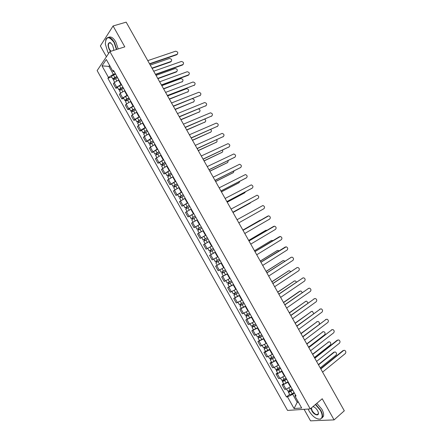 <?xml version="1.0" encoding="UTF-8"?>
<svg xmlns="http://www.w3.org/2000/svg" width="443" height="443" viewBox="0 0 443 443"><rect width="100%" height="100%" fill="white"/><g stroke="black" fill="none" stroke-linecap="round" stroke-linejoin="round"><path stroke-width="0.66" d="M304.086 409.321L310.549 420.85L334.083 419.892L344.305 410.799L126.166 22.15L113.081 25.976L100.367 45.939L106.425 56.748M109.886 51.587L97.139 70.598L287.557 410.423L310.25 408.911L109.886 51.587L124.799 46.858L113.081 25.976M334.083 419.892L322.216 398.75L310.25 408.911M118.813 79.84L114.167 82.68L113.369 83.76L115.905 88.284L116.714 87.216L121.36 84.386M117.677 87.653L115.905 88.284M124.837 90.582L120.18 93.412L119.366 94.459L121.903 98.983L122.728 97.953L127.385 95.129M123.663 98.335L121.903 98.983M130.862 101.331L126.2 104.144L125.363 105.163L127.9 109.687L128.747 108.69L133.409 105.877M129.655 109.017L127.9 109.687M136.887 112.079L132.219 114.881L131.366 115.867L133.902 120.396L134.766 119.427L139.44 116.631M135.647 119.704L133.902 120.396M142.917 122.833L138.238 125.629L137.369 126.576L139.905 131.111L140.791 130.17L145.465 127.385M141.638 130.397L139.905 131.111M148.948 133.592L143.371 137.291L145.913 141.826L151.5 138.144M147.635 141.095L145.913 141.826M154.978 144.357L149.38 148.012L151.921 152.547L157.531 148.909M153.632 151.794L151.921 152.547M161.014 155.122L155.388 158.732L157.935 163.268L163.572 159.679M159.635 162.498L157.935 163.268M167.055 165.892L161.402 169.459L163.943 173.994L169.608 170.45M165.638 173.207L163.943 173.994M173.091 176.663L167.415 180.185L169.962 184.725L175.649 181.226M171.64 183.923L169.962 184.725M179.133 187.439L173.429 190.922L175.976 195.463L181.691 192.002M177.649 194.638L175.976 195.463M185.18 198.22L179.448 201.659L181.995 206.2L187.738 202.783M183.657 205.358L181.995 206.2M191.226 209.007L185.467 212.402L188.015 216.943L193.785 213.57M193.84 213.67L188.015 216.943M197.273 219.794L191.492 223.145L194.04 227.691L199.832 224.363M195.712 226.788L194.04 227.691M203.082 230.725L197.517 233.893L200.064 238.445L205.884 235.155M209.356 241.346L207.341 242.482L205.945 239.99L207.961 238.86L204.655 240.715L205.059 240.488L204.4 239.32L203.996 239.541L207.302 237.686L205.286 238.816L203.891 236.329L205.912 235.2L200.064 238.445M209.378 241.385L203.542 244.647L206.095 249.199L211.942 245.954L208.697 247.787M209.362 241.357L203.542 244.647M215.431 252.189L209.572 255.401L212.125 259.952L217.995 256.757M211.228 254.443L209.572 255.401M221.489 262.992L215.603 266.165L218.155 270.717L224.053 267.566M221.434 262.893L215.603 266.165M227.552 273.802L221.638 276.93L224.191 281.482L230.116 278.376M223.228 275.95L221.638 276.93M233.611 284.616L227.674 287.695L230.227 292.253L236.18 289.19M229.252 286.704L227.674 287.695M239.674 295.431L233.71 298.471L236.269 303.029L242.243 300.011M235.277 297.452L233.71 298.471M245.743 306.251L239.752 309.247L242.304 313.805L248.307 310.831M241.308 308.212L239.752 309.247M251.812 317.077L245.793 320.023L248.351 324.586L254.376 321.657M247.338 318.971L245.793 320.023M257.881 327.903L251.834 330.81L254.393 335.373L260.451 332.488M253.374 329.736L251.834 330.81M263.956 338.734L257.881 341.597L260.44 346.16L266.525 343.319M259.41 340.501L257.881 341.597M270.031 349.571L265.196 352.124L263.934 352.39L266.492 356.953L267.76 356.704L272.6 354.156M265.446 351.277L263.934 352.39M276.105 360.414L271.266 362.95L269.981 363.182L272.545 367.751L273.835 367.535L278.675 364.999M271.487 362.053L269.981 363.182M282.185 371.256L277.335 373.781L276.033 373.981L278.597 378.555L279.904 378.366L284.755 375.847M277.528 372.829L276.033 373.981M288.266 382.104L283.409 384.618L282.091 384.784L284.655 389.358L285.979 389.203L290.841 386.695M283.575 383.616L282.091 384.784M109.958 66.046L108.895 66.395L113.342 74.33L115.341 73.643M113.342 74.33L108.485 77.436L102.001 65.874L106.298 59.512L112.887 71.273L114.305 71.799M295.326 394.691L294.994 396.12L296.062 396.014L113.519 70.398L112.887 71.273M294.994 396.12L301.666 408.014L294.058 408.546L287.501 396.85L292.707 394.292L297.203 402.31L298.41 402.211M108.485 77.436L107.882 78.284L286.471 396.95L287.501 396.85M298.067 401.596L297.203 402.31L294.058 408.546M294.351 392.958L292.707 394.292M109.593 65.392L108.895 66.395L102.001 65.874M111.691 76.977L107.882 78.284M289.622 394.403L286.471 396.95M177.41 54.157L176.768 54.744L149.684 64.052M149.518 63.759L177.172 54.267C178.346 52.756 177.815 51.737 175.583 51.205L147.768 60.641M117.129 76.833L114.759 77.89L113.834 78.693L114.349 78.666L114.006 79.131L112.932 79.186C112.904 78.732 113.546 78.178 114.87 77.519L113.48 75.044C112.162 75.703 111.514 76.262 111.547 76.717L112.921 79.17M116.98 76.573L114.87 77.519M115.595 74.103L113.48 75.044M114.626 79.17L114.122 78.267M151.971 68.122L171.048 61.472C172.211 59.977 171.69 58.974 169.492 58.465L150.266 65.093M117.633 77.741L115.523 78.688C114.205 79.347 113.558 79.901 113.585 80.349L114.615 82.188M171.291 61.355L170.66 61.931L152.126 68.399M114.2 79.474L114.006 79.131M183.153 64.44L182.533 64.999L155.609 74.607M155.46 74.335L182.942 64.54C184.111 63.039 183.59 62.014 181.397 61.466L153.704 71.218M188.895 74.729L188.297 75.26L161.54 85.172M161.396 84.923L188.718 74.812C189.875 73.328 189.371 72.298 187.206 71.727L159.646 81.8M194.638 85.017L167.471 95.738M167.338 95.505L194.488 85.089C195.64 83.616 195.147 82.581 193.021 81.994L165.588 92.388M123.126 87.531L120.767 88.6L119.826 89.386L120.335 89.348L119.987 89.802L118.929 89.885L117.545 87.415C117.528 86.983 118.176 86.429 119.494 85.77L121.603 84.818M122.988 87.288L120.884 88.246C119.566 88.91 118.912 89.453 118.929 89.885M120.64 89.896L120.131 88.977M157.747 78.411L176.713 71.55C177.864 70.066 177.361 69.064 175.19 68.532L156.041 75.376M123.641 88.456L121.537 89.414C120.219 90.079 119.566 90.621 119.582 91.048L120.64 92.93M176.923 71.445L176.314 71.999L157.891 78.671M120.208 90.195L119.987 89.802M129.123 98.23L126.77 99.315L125.829 100.09L126.327 100.035L125.973 100.472L124.926 100.583C124.926 100.179 125.579 99.642 126.897 98.972L125.507 96.496C124.19 97.167 123.536 97.704 123.542 98.113L124.92 100.567M128.996 98.008L126.897 98.972M127.612 95.533L125.507 96.496M126.659 100.627L126.133 99.692M163.522 88.705L182.372 81.634C183.518 80.161 183.025 79.153 180.894 78.605L161.817 85.665M129.649 99.177L127.551 100.146C126.238 100.81 125.579 101.347 125.579 101.752L126.665 103.679M182.56 81.545L163.655 88.943M126.222 100.926L125.973 100.472M135.126 108.934L132.778 110.036L131.826 110.794L132.319 110.728L131.953 111.149L130.929 111.287C130.94 110.905 131.599 110.379 132.911 109.709L131.527 107.228C130.209 107.904 129.55 108.43 129.544 108.817L130.918 111.276M135.004 108.729L132.911 109.709M133.62 106.254L131.527 107.228M132.673 111.365L132.141 110.407M169.298 98.999L188.037 91.718C189.178 90.261 188.696 89.248 186.603 88.683L167.592 95.959M135.663 109.897L133.57 110.877C132.258 111.553 131.593 112.079 131.582 112.456L132.69 114.432M188.192 91.646L169.42 99.215M132.241 111.658L131.953 111.149M116.426 49.516L114.078 42.506C108.906 35.75 105.982 36.226 105.301 43.94L107.76 51.997L108.657 53.426M105.639 40.197L106.303 38.652C108.535 36.188 111.215 37.411 114.355 42.329L116.747 49.411M110.606 51.36L109.31 49.666C107.466 45.208 107.738 42.844 110.119 42.572L112.467 44.92L113.69 48.857L113.629 50.402M111.027 43.104L110.351 42.749L108.845 43.281C108.081 44.898 108.33 46.969 109.582 49.489L110.977 51.244M108.568 37.345C110.833 36.193 113.242 37.705 115.8 41.88L118.187 48.957M308.134 409.05L309.114 411.115C312.703 416.708 316.402 419.371 320.206 419.111C322.703 417.976 322.781 415.074 320.433 410.417L315.41 404.531M315.671 404.309L320.732 410.273C322.244 413.053 322.781 415.368 322.338 417.223L320.494 419.178L317.936 419.039M312.974 406.596C314.702 407.095 316.23 408.429 317.553 410.595L318.212 412.117C319.669 416.498 314.248 415.434 311.894 410.943L311.03 408.247M313.356 406.702L312.941 406.624M311.379 407.953L312.188 410.805C314.84 414.471 316.878 415.434 318.312 413.701L318.379 412.865M316.823 403.329L321.884 409.282C323.396 412.056 323.927 414.371 323.479 416.221L321.978 418.059M200.386 95.317L173.401 106.309M173.285 106.098L200.264 95.367C201.404 93.905 200.928 92.875 198.841 92.266L171.53 102.975M206.128 105.617L179.337 116.886M179.232 116.692L206.045 105.656C207.174 104.205 206.715 103.164 204.655 102.538L177.477 113.569M141.129 119.643L138.792 120.756L137.828 121.504L138.316 121.421L137.945 121.831L136.931 121.997L138.93 120.446L137.546 117.965C136.234 118.641 135.564 119.161 135.547 119.527L136.92 121.986M141.018 119.455L138.93 120.446M139.634 116.98L137.546 117.965M138.698 122.102L138.15 121.127M175.079 109.294L193.707 101.807C194.837 100.434 194.405 99.415 192.406 98.75M141.677 120.623L137.585 123.165L138.72 125.186M193.829 101.752L175.19 109.499M138.255 122.395L137.945 121.831M147.131 130.358L144.8 131.482L143.931 132.518L142.934 132.712L141.55 130.236L145.647 127.706M147.032 130.181L142.934 132.712M144.717 132.845L144.163 131.853M180.86 119.599L199.378 111.902C200.446 110.894 200.219 109.897 198.685 108.917M147.691 131.349L143.587 133.875L144.75 135.946M199.466 111.857L180.965 119.782M144.28 133.133L143.931 132.518M211.876 115.916L185.279 127.462M185.18 127.291L211.826 115.944C212.945 114.504 212.496 113.463 210.475 112.821L183.424 124.167M217.624 126.227L191.215 138.044M191.132 137.895L217.607 126.233C218.72 124.804 218.283 123.763 216.295 123.104L189.377 134.766M223.366 136.549L197.157 148.632M197.085 148.499L223.394 136.527C224.49 135.109 224.069 134.063 222.115 133.387L195.324 145.37M229.092 146.893L203.104 159.225M203.038 159.109L229.175 146.827C230.271 145.42 229.856 144.368 227.94 143.682L201.283 155.98M234.812 157.243L209.046 169.819M208.996 169.719L234.967 157.132C236.047 155.731 235.643 154.679 233.766 153.976L207.235 166.59M240.538 167.587L214.999 180.412M214.955 180.34L240.754 167.437C241.828 166.047 241.435 164.99 239.585 164.275L213.194 177.206M246.258 177.936L220.946 191.016M220.913 190.961L246.546 177.743C247.609 176.364 247.227 175.306 245.416 174.575L219.158 187.826M251.978 188.286L226.899 201.62M226.877 201.582L252.344 188.059C253.39 186.686 253.025 185.628 251.242 184.881L225.122 198.447M153.14 141.073L150.819 142.214L149.922 143.205L148.942 143.427L147.558 140.952L151.661 138.438M153.051 140.913L148.942 143.427M150.742 143.593L150.177 142.585M186.647 129.904L205.048 122.002C206.039 121.183 205.934 120.241 204.727 119.178M153.71 142.087L149.596 144.595L150.781 146.705M205.103 121.975L186.736 130.065M150.299 143.875L149.922 143.205M159.148 151.794L154.95 154.147L153.566 151.672L157.68 149.175M159.07 151.65L154.95 154.147M156.767 154.341L156.191 153.317M192.428 140.209L210.718 132.097C211.632 131.421 211.621 130.541 210.685 129.472M159.729 152.824L155.604 155.316L156.816 157.475M210.746 132.086L192.511 140.359M156.324 154.624L155.919 153.898M165.161 162.515L160.964 164.868L163.03 163.434L161.64 160.953L159.574 162.393L160.959 164.862M165.095 162.393L163.03 163.434M163.705 159.912L161.64 160.953M162.797 165.101L162.21 164.054M198.22 150.52L216.394 142.203C217.22 141.633 217.286 140.83 216.583 139.794M165.748 163.561L161.617 166.042L162.852 168.246M216.378 142.214L198.292 150.648M162.354 165.377L161.911 164.597M171.175 173.241L166.978 175.6L165.588 173.124L169.724 170.655M171.114 173.135L166.978 175.6M168.827 175.854L168.229 174.791M204.007 160.837L222.07 152.309C222.812 151.827 222.934 151.102 222.436 150.138M171.773 174.309L167.631 176.768L168.894 179.016M221.998 152.364L204.068 160.947M168.379 176.131L167.914 175.295M177.189 183.972L172.991 186.331L171.602 183.851L175.749 181.403M177.139 183.884L172.991 186.331M174.863 186.619L174.254 185.539M209.799 171.159L227.746 162.42L228.25 160.504M177.798 185.058L173.645 187.5L174.935 189.798M227.613 162.52L209.855 171.247M174.409 186.891L173.911 185.999M183.208 194.71L179.011 197.063L177.621 194.588L181.78 192.157M183.169 194.638L179.011 197.063M180.894 197.384L180.279 196.288M215.597 181.48L233.428 172.532L234.026 170.898M183.828 195.812L179.664 198.237L180.977 200.579M233.223 172.676L215.636 181.552M180.445 197.656L179.913 196.709M189.227 205.447L185.03 207.806L183.64 205.325L187.81 202.911M189.2 205.397L185.03 207.806M186.935 208.155L186.304 207.036M221.389 191.808L239.109 182.649L239.757 181.314M189.859 206.565L185.683 208.974L187.024 211.366M238.838 182.832L221.422 191.863M186.481 208.42L185.916 207.418M195.252 216.19L191.049 218.549L189.659 216.068M195.23 216.156L191.049 218.549M192.971 218.931L192.334 217.795M227.187 202.135L244.796 192.771L245.433 191.775M195.889 217.325L191.708 219.717L193.07 222.153M244.447 192.987L227.209 202.174M192.517 219.191L191.924 218.133M257.699 198.636L232.852 212.23L258.136 198.375C259.177 197.008 258.817 195.95 257.067 195.191L231.085 209.074M238.81 222.846L263.939 208.697C264.964 207.335 264.615 206.272 262.898 205.508L237.049 219.706M244.78 233.478L269.737 219.019C270.751 217.668 270.413 216.605 268.729 215.824L243.019 230.343L267.566 216.217M248.972 240.942L273.436 226.495M250.755 244.121L275.54 229.347C276.543 228.001 276.216 226.932 274.56 226.146L248.994 240.981M254.935 251.569L279.311 236.784M256.73 254.764L281.344 239.674C282.335 238.334 282.014 237.271 280.391 236.473L254.963 251.624M260.899 262.195L285.187 247.072M262.705 265.407L287.153 250.013C288.127 248.678 287.817 247.609 286.222 246.801L260.938 262.267M266.863 272.822L291.068 257.372M268.679 276.061L292.956 260.351C293.925 259.017 293.626 257.948 292.053 257.134L291.245 257.3L266.919 272.921M272.833 283.459L296.948 267.683M274.66 286.715L298.77 270.69C299.723 269.366 299.429 268.292 297.89 267.472L297.054 267.638L272.899 283.575M278.802 294.097L302.829 277.999M280.646 297.375L304.579 281.034C305.526 279.71 305.238 278.641 303.726 277.811L302.868 277.982L278.88 294.23M284.777 304.74L308.693 288.321M286.627 308.035L310.393 291.383C311.329 290.065 311.047 288.991 309.563 288.155L308.682 288.332L284.866 304.889M290.752 315.383L314.541 298.654M292.618 318.7L316.213 301.738C317.133 300.42 316.861 299.341 315.399 298.504L314.497 298.682L290.852 315.554M296.727 326.031L320.389 308.987M298.604 329.37L322.028 312.094C322.941 310.776 322.676 309.701 321.236 308.854L320.317 309.037L296.838 326.225M302.707 336.686L326.242 319.325M304.596 340.047L327.848 322.454C328.75 321.142 328.49 320.056 327.078 319.209L326.131 319.397L302.829 336.896M308.688 347.34L332.089 329.67M310.587 350.723L333.673 332.815C334.559 331.502 334.304 330.423 332.914 329.57L331.957 329.758L308.821 347.572M314.674 357.999L337.173 340.246L337.943 340.019M316.584 361.405L339.499 343.181C340.374 341.874 340.124 340.789 338.757 339.931L337.782 340.124L314.818 358.254M201.277 226.938L197.074 229.297L195.684 226.816L199.876 224.435M201.266 226.916L197.074 229.297M199.012 229.707L198.364 228.555M250.057 203.149L233.001 212.485L251.009 202.296M200.275 232.287L201.161 231.794M201.925 228.09L197.733 230.465L199.123 232.946L201.299 231.7L199.904 229.208M203.315 230.576L201.299 231.7M198.558 229.967L197.932 228.854M205.286 238.816L203.099 240.045L203.946 239.574L204.6 240.743L203.758 241.219L205.945 239.99M203.891 236.329L201.709 237.564L203.099 240.045M207.341 242.482L205.148 243.7L203.758 241.219M204.4 239.314L203.946 239.574M205.059 240.488L204.6 240.743M213.343 248.457L209.129 250.804L207.761 248.301M211.948 245.97L207.739 248.318M213.991 249.614L210.68 251.469L211.078 251.231L210.447 250.101M260.938 220.027L242.886 230.1M214.002 249.63L209.788 251.973L210.613 251.474L209.988 250.356M215.392 252.117L211.178 254.459L209.788 251.973M242.875 230.083L259.742 220.404M211.095 251.259L210.613 251.474M219.385 259.233L215.16 261.558L213.792 259.122M220.021 260.373L216.716 262.228L217.103 261.974L216.494 260.888M267.04 230.266L265.872 230.299L248.689 240.444M220.044 260.406L215.819 262.732L216.627 262.206L216.029 261.143M248.673 240.411L265.501 230.487M217.131 262.029L216.627 262.206M225.426 270.014L221.19 272.323L219.85 269.925M226.057 271.138L222.746 272.993L223.128 272.722L222.541 271.681M273.032 240.571L271.57 240.438L254.498 250.788M226.085 271.188L221.849 273.497L222.646 272.938L222.081 271.93M227.48 273.674L223.244 275.983L221.854 273.503M254.47 250.738L271.266 240.577M223.172 272.805L222.646 272.938M231.473 280.796L227.226 283.088L225.908 280.74M232.093 281.903L228.782 283.758L229.153 283.476L228.594 282.479M278.963 250.91L278.038 250.417L277.263 250.577L260.307 261.137M232.132 281.969L227.885 284.262L228.666 283.681L228.128 282.723M233.527 284.461L229.28 286.748L227.89 284.268M260.268 261.071L277.03 250.677M229.214 283.586L228.666 283.681M237.52 291.583L233.262 293.859L231.971 291.555M238.129 292.673L234.818 294.529L235.183 294.235L234.652 293.283M284.855 261.276L283.764 260.556L282.961 260.722L266.121 271.493M238.179 292.762L233.921 295.032L234.685 294.423L234.181 293.521M239.574 295.248L235.316 297.519L233.926 295.038M266.066 271.404L282.8 260.789M235.261 294.368L234.685 294.423M243.567 302.375L239.303 304.634L238.035 302.37M244.171 303.444L240.859 305.305L241.219 304.994L240.71 304.086M290.708 271.675L289.484 270.701L288.659 270.867L271.93 281.853M244.226 303.549L239.962 305.808L240.71 305.166L240.239 304.324M245.627 306.041L241.357 308.295L239.968 305.814M271.869 281.742L288.57 270.9M241.308 305.155L240.71 305.166M249.619 313.168L245.344 315.41L244.104 313.195M250.212 314.225L246.901 316.08L247.249 315.759L246.768 314.895M296.522 282.102L295.21 280.845L294.362 281.017L277.75 292.214M250.278 314.347L246.003 316.59L246.74 315.92L246.297 315.128M251.679 316.839L247.399 319.076L246.009 316.595M277.678 292.087L294.34 281.023M247.355 315.948L246.74 315.92M255.677 323.971L251.386 326.198L250.168 324.021M256.259 325.007L252.942 326.862L253.285 326.53L252.826 325.705M302.298 292.563L300.935 290.996L300.066 291.173L283.564 302.58M256.336 325.145L252.045 327.371L252.765 326.674L252.355 325.937M257.732 327.637L253.44 329.858L252.05 327.383M283.481 302.431L299.518 291.35M253.407 326.74L252.765 326.674M261.73 334.77L257.433 336.979L256.242 334.853M262.306 335.794L258.989 337.649L259.327 337.3L258.889 336.525M308.029 303.062L306.661 301.151L305.77 301.329L289.384 312.946M262.394 335.949L258.092 338.159L258.795 337.433L258.413 336.752M263.79 338.441L259.487 340.645L258.097 338.17M289.29 312.78L305.825 301.295M259.46 337.538L258.795 337.433M267.788 345.579L263.48 347.772L262.317 345.684M268.353 346.581L265.036 348.436L265.368 348.076L264.958 347.345M313.688 313.622L312.393 311.307L311.479 311.49L295.204 323.318M268.452 346.758L264.144 348.946L264.831 348.192L264.477 347.572M269.848 349.25L265.54 351.437L264.15 348.957M295.104 323.135L311.562 311.435M265.518 348.342L264.831 348.192M273.852 356.388L269.532 358.564L268.392 356.526M274.405 357.374L271.088 359.229L271.409 358.858L271.022 358.165M319.165 324.331C319.674 323.025 319.325 322.072 318.118 321.468L317.188 321.657L301.03 333.695M274.51 357.567L270.191 359.744L270.867 358.963L270.546 358.393M275.911 360.065L273.968 361.333C272.705 362.108 271.908 362.407 271.587 362.23L270.197 359.755M300.919 333.49L317.299 321.579M271.576 359.151L270.867 358.963M279.915 367.203L277.977 368.482C276.714 369.257 275.917 369.551 275.585 369.362L274.466 367.369M280.458 368.172L277.141 370.027L277.456 369.639L277.091 368.997M308.572 347.135L324.581 334.819C325.467 333.529 325.217 332.466 323.85 331.635L322.897 331.824L306.855 344.073M280.574 368.382L278.636 369.667C277.373 370.437 276.576 370.73 276.244 370.542L276.903 369.733L276.615 369.218M281.975 370.88L280.037 372.164C278.774 372.94 277.977 373.227 277.639 373.034L276.255 370.553M306.733 343.851L323.041 331.729M277.634 369.96L276.903 369.733M285.979 378.023L284.046 379.313C282.784 380.094 281.981 380.376 281.637 380.166L280.546 378.217M286.51 378.975L283.193 380.83L283.503 380.426L283.166 379.828M314.403 357.518L330.295 344.992C331.165 343.707 330.927 342.638 329.575 341.802L328.612 341.99L312.686 354.455M286.638 379.202L284.711 380.498C283.448 381.273 282.645 381.556 282.302 381.34L282.939 380.504L282.684 380.044M288.039 381.7L286.112 382.996C284.849 383.776 284.046 384.053 283.697 383.837L282.307 381.357M312.548 354.217L328.778 341.88M283.697 380.775L282.939 380.504M320.66 368.665L342.993 350.607L343.796 350.369M322.582 372.092L345.324 353.553C346.188 352.24 345.944 351.155 344.599 350.297L343.607 350.496L320.815 368.941M292.048 388.843L290.121 390.15C288.864 390.931 288.055 391.208 287.695 390.97L286.627 389.065M292.568 389.779L289.251 391.634L289.55 391.219L289.24 390.665M320.234 367.906L336.01 355.17C336.868 353.879 336.636 352.816 335.307 351.969L334.327 352.168L318.511 364.844M292.707 390.023L290.785 391.33C289.523 392.116 288.714 392.387 288.354 392.149L288.98 391.285L288.753 390.881M294.108 392.526L292.186 393.833C290.929 394.619 290.115 394.885 289.755 394.641L288.365 392.166M318.367 364.583L333.734 352.274L334.52 352.041M289.761 391.595L288.98 391.285M290.486 386.977L287.911 382.381M284.4 376.124L281.831 371.533M278.32 365.27L275.745 360.685M272.24 354.428L269.665 349.837M266.16 343.585L263.591 338.995M260.085 332.743L257.516 328.158M254.011 321.911L251.441 317.326M247.942 311.08L245.372 306.501M241.867 300.254L239.303 295.675M235.803 289.429L233.234 284.849M229.734 278.608L227.17 274.034M223.676 267.793L221.107 263.22M217.613 256.984L215.049 252.41M211.555 246.175L208.991 241.607M205.497 235.371L202.938 230.803M199.444 224.573L196.88 220.005M193.392 213.781L190.833 209.212M187.339 202.988L184.781 198.425M181.292 192.201L178.734 187.638M175.251 181.414L172.692 176.857M169.204 170.638L166.651 166.075M163.162 159.862L160.61 155.299M157.127 149.086L154.568 144.529M151.091 138.321L148.532 133.764M145.055 127.556L142.502 123.004M139.019 116.797L136.472 112.245M132.989 106.038L130.441 101.486M126.964 95.284L124.411 90.737M120.939 84.535L118.386 79.989M279.904 378.366L277.335 373.781M273.835 367.535L271.266 362.95M267.76 356.704L265.196 352.124M261.697 345.878L259.127 341.298M255.628 335.052L253.064 330.478M249.564 324.237L247 319.658M243.5 313.422L240.937 308.849M237.442 302.613L234.879 298.039M231.384 291.804L228.826 287.236M225.332 281L222.768 276.432M219.279 270.202L216.716 265.634M213.227 259.41L210.669 254.841M207.18 248.617L204.622 244.054M201.133 237.83L198.575 233.267M195.086 227.049L192.533 222.486M189.045 216.267L186.492 211.71M183.009 205.491L180.451 200.934M176.967 194.721L174.415 190.163M170.932 183.95L168.379 179.398M164.901 173.191L162.348 168.639M158.871 162.431L156.318 157.88M152.841 151.672L150.288 147.126M146.816 140.918L144.263 136.372M140.791 130.17L138.238 125.629M134.766 119.427L132.219 114.881M128.747 108.69L126.2 104.144M122.728 97.953L120.18 93.412M116.714 87.216L114.167 82.68M285.979 389.203L283.409 384.618M177.172 54.267L176.768 54.744M116.686 80.753L115.523 78.688M170.66 61.931L171.048 61.472M182.942 64.54L182.533 64.999M188.718 74.812L188.297 75.26M194.488 85.089L194.062 85.527M120.884 88.246L119.494 85.77M122.711 91.513L121.537 89.414M176.314 71.999L176.713 71.55M128.747 102.272L127.551 100.146M181.968 82.066L182.372 81.634M134.783 113.037L133.57 110.877M187.627 92.144L188.037 91.718M200.264 95.367L199.832 95.793M206.045 105.656L205.602 106.065M140.819 123.807L139.589 121.615M193.286 102.222L193.707 101.807M144.955 131.189L143.565 128.708M146.854 134.578L145.609 132.357M198.951 112.3L199.378 111.902M211.826 115.944L211.377 116.343M217.607 126.233L217.153 126.62M223.394 136.527L222.929 136.904M229.175 146.827L228.71 147.192M234.967 157.132L234.491 157.481M240.754 167.437L240.272 167.775M246.546 177.743L246.059 178.069M252.344 188.059L251.845 188.369M150.98 141.932L149.59 139.451M152.896 145.359L151.633 143.106M204.616 122.384L205.048 122.002M157.005 152.68L155.615 150.199M158.943 156.135L157.658 153.854M210.281 132.474L210.718 132.097M164.984 166.922L163.689 164.608M215.946 142.563L216.394 142.203M169.06 174.193L167.67 171.707M171.031 177.709L169.719 175.367M221.616 152.658L222.07 152.309M175.096 184.952L173.7 182.472M177.084 188.502L175.749 186.126M227.287 162.758L227.746 162.42M181.126 195.717L179.736 193.231M183.136 199.3L181.785 196.891M232.963 172.859L233.428 172.532M187.167 206.488L185.772 204.001M189.189 210.098L187.821 207.662M238.639 182.965L239.109 182.649M193.203 217.258L191.808 214.772M195.247 220.902L193.862 218.432M244.314 193.07L244.796 192.771M258.136 198.375L257.632 198.674M268.026 215.974L267.506 216.25M273.829 226.301L273.303 226.567M279.633 236.628L279.101 236.883M285.436 246.961L284.899 247.205M291.245 257.3L290.697 257.527M297.054 267.638L296.5 267.854M302.868 277.982L302.303 278.187M308.682 288.332L308.112 288.52M314.497 298.682L313.921 298.859M320.317 309.037L319.73 309.203M326.131 319.397L325.544 319.547M331.957 329.758L331.358 329.897M337.782 340.124L337.173 340.246M199.245 228.034L197.849 225.548M249.996 203.182L250.483 202.894M211.333 249.603L209.938 247.111M213.388 253.263L211.992 250.777M259.681 220.431L260.185 220.165M217.38 260.39L215.996 257.915M219.435 264.056L218.039 261.564M265.368 230.554L265.872 230.299M223.433 271.182L222.059 268.735M225.487 274.848L224.092 272.356M271.055 240.676L271.57 240.438M229.485 281.975L228.128 279.561M231.539 285.646L230.144 283.155M276.742 250.804L277.263 250.577M235.538 292.779L234.197 290.392M237.592 296.445L236.197 293.953M282.435 260.938L282.961 260.722M241.596 303.582L240.272 301.223M243.65 307.254L242.255 304.756M288.127 271.072L288.659 270.867M247.654 314.386L246.347 312.06M249.708 318.063L248.313 315.566M293.82 281.211L294.362 281.017M253.712 325.201L252.421 322.903M255.772 328.872L254.371 326.375M259.775 336.015L258.502 333.745M261.835 339.692L260.434 337.195M305.216 301.495L305.77 301.329M265.839 346.836L264.587 344.593M267.899 350.513L266.503 348.015M310.914 311.645L311.479 311.49M271.908 357.656L270.667 355.447M273.968 361.333L272.567 358.836M316.618 321.795L317.188 321.657M277.977 368.482L276.753 366.306M280.037 372.164L278.636 369.667M322.321 331.951L322.897 331.824M284.046 379.313L282.844 377.165M286.112 382.996L284.711 380.498M328.025 342.112L328.612 341.99M343.607 350.496L342.993 350.607M290.121 390.15L288.93 388.029M292.186 393.833L290.785 391.33M333.734 352.274L334.327 352.168M108.845 43.281L110.534 42.761M320.206 419.111L320.494 419.178M323.479 416.221L322.338 417.223M217.208 265.219L215.819 262.738"/></g></svg>
